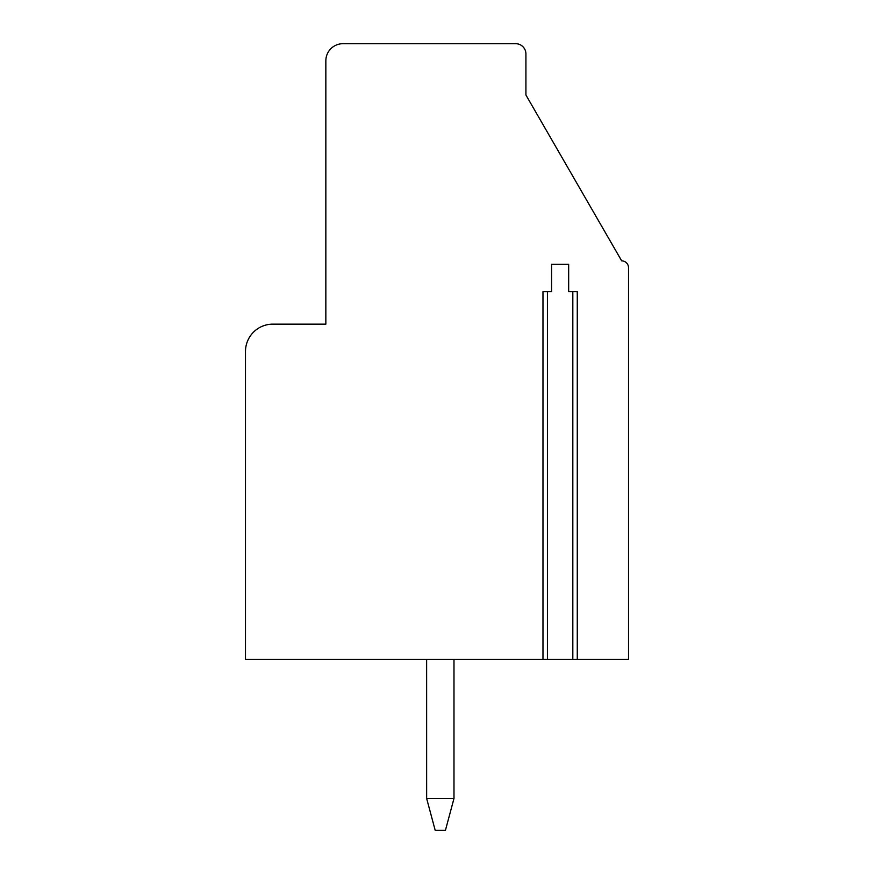 <?xml version="1.0" encoding="UTF-8"?>
<svg xmlns="http://www.w3.org/2000/svg" width="874" height="874" viewBox="0 0 874 874"><rect width="100%" height="100%" fill="white"/><g stroke="black" fill="none" stroke-linecap="round" stroke-linejoin="round"><path stroke-width="1.31" d="M577.266 659.302L572.82 659.302L572.82 291.654L577.266 291.654L577.266 659.302L628.515 659.302L628.515 267.706A6.839 6.839 0 0 0 621.676 260.856L525.919 95.004L525.919 53.959A10.259 10.259 0 0 0 515.66 43.7L342.947 43.7A17.098 17.098 0 0 0 325.849 60.798L325.849 324.145L272.841 324.145A27.356 27.356 0 0 0 245.485 351.501L245.485 659.302L547.419 659.302L547.419 291.654L542.972 291.654L542.972 659.302M572.82 659.302L547.419 659.302M547.419 291.654L551.57 291.654L551.57 264.287L568.668 264.287L568.668 291.654L572.82 291.654M426.643 798.443L453.988 798.443L445.445 830.3L435.186 830.3L426.643 798.443L426.632 659.302M453.988 659.302L453.988 798.443"/></g></svg>

